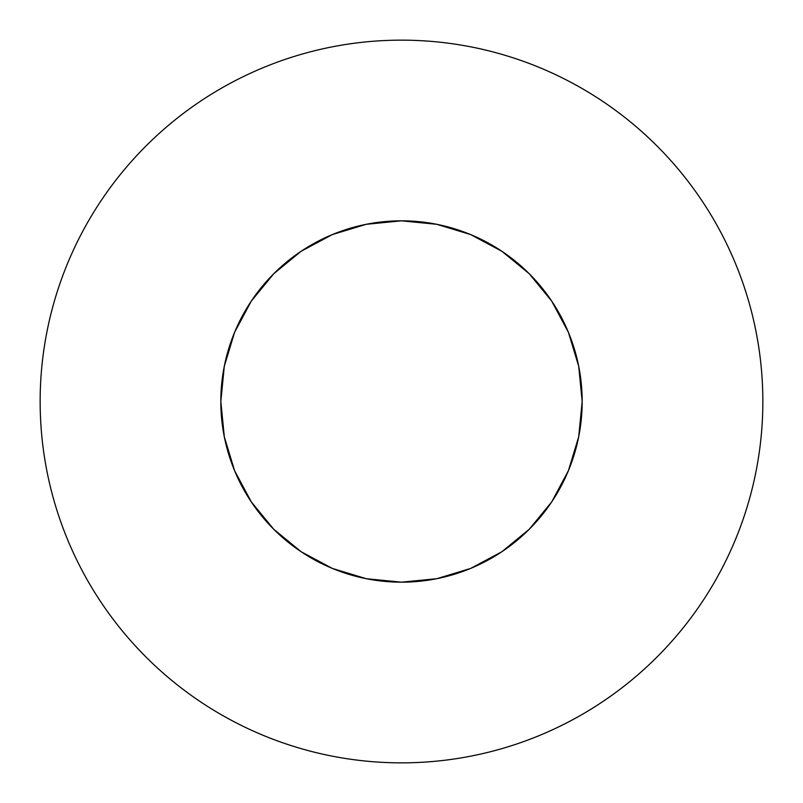 <?xml version="1.0" encoding="UTF-8"?>
<svg xmlns="http://www.w3.org/2000/svg" width="803" height="803" viewBox="0 0 803 803"><rect width="100%" height="100%" fill="white"/><g stroke="black" fill="none" stroke-linecap="round" stroke-linejoin="round"><path stroke-width="0.6" stroke-dasharray="4.01 3.01" d="M101.048 200.74C87.868 220.474 76.737 241.301 67.653 263.213C58.579 285.135 51.723 307.73 47.096 331.007C42.469 354.274 40.15 377.771 40.15 401.5A361.35 361.35 0 0 0 401.5 762.85A361.35 361.35 0 0 0 762.85 401.5C762.85 377.771 760.531 354.274 755.904 331.007C751.277 307.73 744.421 285.135 735.347 263.213C726.263 241.301 715.132 220.474 701.952 200.74M251.279 301.125L234.576 332.362L224.298 366.248L220.825 401.5L224.298 436.752L234.576 470.638L224.298 436.752L220.825 401.5A180.675 180.675 0 0 1 401.5 220.825A180.675 180.675 0 0 1 582.175 401.5A180.675 180.675 0 0 0 401.5 220.825A180.675 180.675 0 0 0 220.825 401.5L224.298 366.248L234.576 332.362L251.279 301.125L273.743 273.743L301.125 251.279L332.362 234.576L366.248 224.298L401.5 220.825L436.752 224.298L470.638 234.576L501.875 251.279L529.257 273.743L551.721 301.125L568.424 332.362L578.702 366.248L582.175 401.5A180.675 180.675 0 0 0 401.5 220.825A180.675 180.675 0 0 0 220.825 401.5A180.675 180.675 0 0 0 401.5 582.175A180.675 180.675 0 0 0 582.175 401.5L578.702 436.752L568.424 470.638L551.721 501.875L529.257 529.257L501.875 551.721L470.638 568.424L436.752 578.702L401.5 582.175L366.248 578.702L332.362 568.424L301.125 551.721L273.743 529.257L251.279 501.875L234.576 470.638L224.298 436.752L220.825 401.5A180.675 180.675 0 0 0 401.5 582.175A180.675 180.675 0 0 0 582.175 401.5A180.675 180.675 0 0 1 401.5 582.175A180.675 180.675 0 0 1 220.825 401.5L224.298 366.248L225.543 360.467M602.26 101.048C582.526 87.868 561.698 76.737 539.787 67.653C517.865 58.579 495.27 51.723 471.993 47.096C448.726 42.469 425.229 40.15 401.5 40.15C377.771 40.15 354.274 42.469 331.007 47.096C307.73 51.723 285.135 58.579 263.213 67.653C241.301 76.737 220.474 87.868 200.74 101.048M701.952 602.26C715.132 582.526 726.263 561.698 735.347 539.787C744.421 517.865 751.277 495.27 755.904 471.993C760.531 448.726 762.85 425.229 762.85 401.5A361.35 361.35 0 0 0 401.5 40.15A361.35 361.35 0 0 0 40.15 401.5C40.15 425.229 42.469 448.726 47.096 471.993C51.723 495.27 58.579 517.865 67.653 539.787C76.737 561.698 87.868 582.526 101.048 602.26M200.74 701.952C220.474 715.132 241.301 726.263 263.213 735.347C285.135 744.421 307.73 751.277 331.007 755.904C354.274 760.531 377.771 762.85 401.5 762.85C425.229 762.85 448.726 760.531 471.993 755.904C495.27 751.277 517.865 744.421 539.787 735.347C561.698 726.263 582.526 715.132 602.26 701.952M332.362 234.576L366.248 224.298L401.5 220.825L436.752 224.298L470.638 234.576L436.752 224.298L401.5 220.825L366.248 224.298L332.362 234.576L301.125 251.279M578.702 366.248L582.175 401.5L578.702 366.248L568.424 332.362L570.602 337.862M582.175 401.5L578.702 436.752L568.424 470.638L578.702 436.752L582.175 401.5M436.752 578.702L401.5 582.175L436.752 578.702L470.638 568.424L501.875 551.721L470.638 568.424L465.138 570.602M401.5 582.175L366.248 578.702L332.362 568.424L301.125 551.721L332.362 568.424L366.248 578.702L401.5 582.175M234.576 470.638L251.279 501.875L273.743 529.257L301.125 551.721M551.721 501.875L568.424 470.638M568.424 332.362L551.721 301.125M501.875 251.279L470.638 234.576"/><path stroke-width="1.2" d="M701.952 200.74C688.773 181.016 673.787 162.768 657.015 145.985C673.787 162.768 688.773 181.016 701.952 200.74C715.132 220.474 726.263 241.301 735.347 263.213C744.421 285.135 751.277 307.73 755.904 331.007C760.531 354.274 762.85 377.771 762.85 401.5A361.35 361.35 0 0 1 401.5 762.85A361.35 361.35 0 0 1 40.15 401.5A361.35 361.35 0 0 1 401.5 40.15A361.35 361.35 0 0 1 762.85 401.5C762.85 425.229 760.531 448.726 755.904 471.993C751.277 495.27 744.421 517.865 735.347 539.787C726.263 561.698 715.132 582.526 701.952 602.26C688.773 621.984 673.787 640.232 657.015 657.015C673.787 640.232 688.773 621.984 701.952 602.26M225.543 360.467L234.576 332.362L224.298 366.248L220.825 401.5A180.675 180.675 0 0 1 401.5 220.825A180.675 180.675 0 0 1 582.175 401.5A180.675 180.675 0 0 1 401.5 582.175A180.675 180.675 0 0 1 220.825 401.5L224.298 436.752L234.576 470.638L251.279 501.875L234.576 470.638M234.576 332.362L251.279 301.125L273.743 273.743L301.125 251.279L332.362 234.576L301.125 251.279L273.743 273.743L251.279 301.125L234.576 332.362M470.638 234.576L501.875 251.279L529.257 273.743L551.721 301.125L568.424 332.362L551.721 301.125L529.257 273.743L501.875 251.279L470.638 234.576L436.752 224.298L401.5 220.825L366.248 224.298L332.362 234.576M568.424 470.638L551.721 501.875L529.257 529.257L501.875 551.721L529.257 529.257L551.721 501.875L568.424 470.638L578.702 436.752L582.175 401.5L578.702 366.248L568.424 332.362M301.125 551.721L273.743 529.257L251.279 501.875L273.743 529.257L301.125 551.721L332.362 568.424L366.248 578.702L401.5 582.175L436.752 578.702L470.638 568.424L501.875 551.721L529.257 529.257L551.721 501.875M657.015 145.985C640.232 129.213 621.984 114.227 602.26 101.048C621.984 114.227 640.232 129.213 657.015 145.985M200.74 101.048C181.016 114.227 162.768 129.213 145.985 145.985C129.213 162.768 114.227 181.016 101.048 200.74C114.227 181.016 129.213 162.768 145.985 145.985C162.768 129.213 181.016 114.227 200.74 101.048C220.474 87.868 241.301 76.737 263.213 67.653C285.135 58.579 307.73 51.723 331.007 47.096C354.274 42.469 377.771 40.15 401.5 40.15C425.229 40.15 448.726 42.469 471.993 47.096C495.27 51.723 517.865 58.579 539.787 67.653C561.698 76.737 582.526 87.868 602.26 101.048M101.048 602.26C114.227 621.984 129.213 640.232 145.985 657.015C162.768 673.787 181.016 688.773 200.74 701.952C181.016 688.773 162.768 673.787 145.985 657.015C129.213 640.232 114.227 621.984 101.048 602.26C87.868 582.526 76.737 561.698 67.653 539.787C58.579 517.865 51.723 495.27 47.096 471.993C42.469 448.726 40.15 425.229 40.15 401.5C40.15 377.771 42.469 354.274 47.096 331.007C51.723 307.73 58.579 285.135 67.653 263.213C76.737 241.301 87.868 220.474 101.048 200.74M602.26 701.952C621.984 688.773 640.232 673.787 657.015 657.015C640.232 673.787 621.984 688.773 602.26 701.952C582.526 715.132 561.698 726.263 539.787 735.347C517.865 744.421 495.27 751.277 471.993 755.904C448.726 760.531 425.229 762.85 401.5 762.85C377.771 762.85 354.274 760.531 331.007 755.904C307.73 751.277 285.135 744.421 263.213 735.347C241.301 726.263 220.474 715.132 200.74 701.952M570.602 337.862L578.702 366.248M465.138 570.602L436.752 578.702M551.721 301.125L529.257 273.743L501.875 251.279M301.125 251.279L273.743 273.743L251.279 301.125"/></g></svg>
